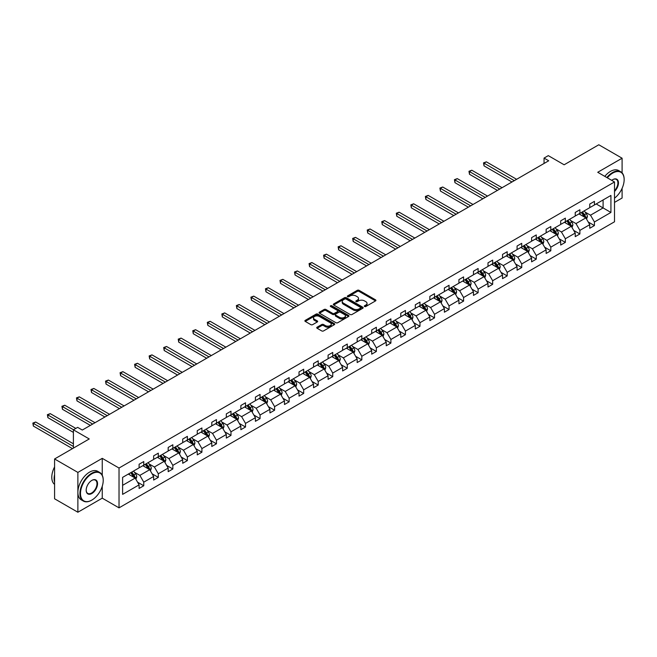 <?xml version="1.0" encoding="UTF-8"?>
<svg xmlns="http://www.w3.org/2000/svg" width="657" height="657" viewBox="0 0 657 657"><rect width="100%" height="100%" fill="white"/><g stroke="black" fill="none" stroke-linecap="round" stroke-linejoin="round"><path stroke-width="0.99" d="M364.553 306.507A0.903 0.526 0 0 0 365.834 306.507L375.549 300.898A1.298 0.747 0 0 0 375.927 300.372A1.298 0.747 0 0 0 375.549 299.847L359.092 290.337A1.298 0.747 0 0 0 357.26 290.337L347.537 295.946A0.903 0.526 0 0 0 348.818 296.685L350.074 295.962A4.139 2.39 0 0 1 355.93 295.962L357.301 296.75A4.139 2.39 0 0 1 358.517 298.442A4.139 2.39 0 0 1 357.301 300.134L356.045 300.857A0.903 0.526 0 0 0 357.326 301.596L358.582 300.873A4.139 2.39 0 0 1 364.438 300.873L365.809 301.662A4.139 2.39 0 0 1 367.025 303.353A4.139 2.39 0 0 1 365.809 305.045L364.553 305.768A0.903 0.526 0 0 0 364.553 306.507L364.553 305.768M622.097 172.873L622.097 158.214L598.806 144.77L564.133 164.784L548.291 155.635L544.053 158.082L544.053 163.462M614.509 202.413L622.097 198.028L622.097 188.337M102.246 475.233L102.246 458.348L77.879 472.416L77.879 512.23L54.58 498.786L54.58 458.972L89.245 438.958L73.403 429.809L73.403 448.099M77.879 472.416L54.58 458.972M317.101 327.202A1.298 0.747 0 0 0 316.723 327.728A1.298 0.747 0 0 0 317.101 328.254L321.725 330.923A1.298 0.747 0 0 0 323.548 330.923L334.347 324.689A1.298 0.747 0 0 0 334.725 324.164A1.298 0.747 0 0 0 334.347 323.63L317.881 314.128A1.298 0.747 0 0 0 316.05 314.128L305.259 320.361A1.298 0.747 0 0 0 304.881 320.887A1.298 0.747 0 0 0 305.259 321.413L310.835 324.64A1.298 0.747 0 0 0 312.666 324.64L317.282 321.971A1.298 0.747 0 0 0 317.668 321.445A1.298 0.747 0 0 0 317.282 320.912L314.522 319.318A3.457 1.996 0 0 1 313.504 317.906A3.457 1.996 0 0 1 315.639 316.058A3.457 1.996 0 0 1 319.409 316.493L330.249 322.751A3.457 1.996 0 0 1 331.268 324.164A3.457 1.996 0 0 1 329.132 326.012A3.457 1.996 0 0 1 325.355 325.576L323.548 324.533A1.298 0.747 0 0 0 321.725 324.533L317.101 327.202L317.101 328.254M73.403 429.809L77.649 427.362L82.306 430.048L548.71 160.776L544.053 158.082M102.246 458.348L119.024 468.039L614.509 181.973L614.509 221.787L119.024 507.853L119.024 468.039M622.097 158.214L597.73 172.282L614.509 181.973M350.173 314.498A1.298 0.747 0 0 0 351.996 314.498L362.795 308.264A1.298 0.747 0 0 0 363.173 307.739A1.298 0.747 0 0 0 362.795 307.213L346.329 297.703A1.298 0.747 0 0 0 344.498 297.703L333.707 303.936A1.298 0.747 0 0 0 333.329 304.462A1.298 0.747 0 0 0 333.707 304.996L350.173 314.498M330.914 306.704A0.903 0.526 0 0 1 331.826 306.835L331.826 305.76L348.571 315.426A1.298 0.747 0 0 1 348.949 315.951A1.298 0.747 0 0 1 348.571 316.477L337.772 322.71A1.298 0.747 0 0 1 335.949 322.71L319.483 313.2L319.483 312.149A1.298 0.747 0 0 0 319.105 312.675A1.298 0.747 0 0 0 319.483 313.2M319.483 312.149L324.098 309.48A1.298 0.747 0 0 1 325.929 309.48L332.606 313.34A1.298 0.747 0 0 0 334.438 313.34L337.501 311.566A1.298 0.747 0 0 0 337.879 311.04A1.298 0.747 0 0 0 337.501 310.515L330.545 306.499A0.903 0.526 0 0 1 331.826 305.76M122.613 477.368L139.103 467.85L139.103 464.244L143.76 461.551L143.76 465.156L153.639 459.457L153.639 455.851L158.304 453.158L158.304 456.763L168.176 451.063L168.176 447.458L172.84 444.764L172.84 448.37L182.72 442.67L182.72 439.065L187.376 436.371L187.376 439.976L197.256 434.277L197.256 430.672L201.913 427.978L201.913 431.583L211.792 425.884L211.792 422.279L216.449 419.585L216.449 423.19L226.328 417.491L226.328 413.885L230.985 411.192L230.985 414.797L240.864 409.097L240.864 405.492L245.521 402.798L245.521 406.404L255.401 400.704L255.401 397.099L260.065 394.405L260.065 398.011L269.937 392.311L269.937 388.706L274.601 386.012L274.601 389.617L284.481 383.918L284.481 380.313L289.137 377.619L289.137 381.224L299.017 375.525L299.017 371.919L303.674 369.226L303.674 372.831L313.553 367.132L313.553 363.526L318.21 360.833L318.21 364.438L328.089 358.738L328.089 355.133L332.746 352.439L332.746 356.045L342.625 350.345L342.625 346.74L347.29 344.046L347.29 347.652L357.162 341.952L357.162 338.347L361.826 335.653L361.826 339.258L371.706 333.559L371.706 329.954L376.362 327.26L376.362 330.865L386.242 325.166L386.242 321.56L390.899 318.867L390.899 322.472L400.778 316.773L400.778 313.167L405.435 310.474L405.435 314.079L415.314 308.379L415.314 304.774L419.971 302.08L419.971 305.686L429.85 299.986L429.85 296.381L434.515 293.687L434.515 297.293L444.387 291.593L444.387 287.988L449.051 285.294L449.051 288.899L458.923 283.2L458.923 279.595L463.587 276.901L463.587 280.506L473.467 274.807L473.467 271.201L478.124 268.508L478.124 272.113L488.003 266.413L488.003 262.808L492.66 260.115L492.66 263.72L502.539 258.02L502.539 254.415L507.196 251.721L507.196 255.327L517.075 249.627L517.075 246.022L521.732 243.328L521.732 246.933L531.612 241.234L531.612 237.629L536.276 234.935L536.276 238.54L546.148 232.841L546.148 229.236L550.812 226.542L550.812 230.147L560.692 224.448L560.692 220.842L565.349 218.149L565.349 221.754L575.228 216.054L575.228 212.449L579.885 209.755L579.885 213.361L589.764 207.661L589.764 204.056L594.421 201.362L594.421 204.968L610.92 195.449L610.92 212.449L594.421 221.976L594.421 225.581L589.764 228.266L589.764 224.661L579.885 230.369L579.885 233.974L575.228 236.66L575.228 233.054L565.349 238.762L565.349 242.367L560.692 245.053L560.692 241.448L550.812 247.155L550.812 250.76L546.148 253.446L546.148 249.841L536.276 255.548L536.276 259.145L531.612 261.839L531.612 258.234L521.732 263.942L521.732 267.539L517.075 270.232L517.075 266.627L507.196 272.335L507.196 275.932L502.539 278.625L502.539 275.02L492.66 280.728L492.66 284.325L488.003 287.019L488.003 283.413L478.124 289.121L478.124 292.718L473.467 295.412L473.467 291.807L463.587 297.514L463.587 301.111L458.923 303.805L458.923 300.2L449.051 305.907L449.051 309.504L444.387 312.198L444.387 308.593L434.515 314.292L434.515 317.898L429.85 320.591L429.85 316.986L419.971 322.686L419.971 326.291L415.314 328.985L415.314 325.379L405.435 331.079L405.435 334.684L400.778 337.378L400.778 333.772L390.899 339.472L390.899 343.077L386.242 345.771L386.242 342.166L376.362 347.865L376.362 351.47L371.706 354.164L371.706 350.559L361.826 356.258L361.826 359.864L357.162 362.557L357.162 358.952L347.29 364.651L347.29 368.257L342.625 370.95L342.625 367.345L332.746 373.045L332.746 376.65L328.089 379.344L328.089 375.738L318.21 381.438L318.21 385.043L313.553 387.737L313.553 384.131L303.674 389.831L303.674 393.436L299.017 396.13L299.017 392.525L289.137 398.224L289.137 401.829L284.481 404.523L284.481 400.918L274.601 406.617L274.601 410.223L269.937 412.916L269.937 409.311L260.065 415.01L260.065 418.616L255.401 421.309L255.401 417.704L245.521 423.404L245.521 427.009L240.864 429.703L240.864 426.097L230.985 431.797L230.985 435.402L226.328 438.096L226.328 434.491L216.449 440.19L216.449 443.795L211.792 446.489L211.792 442.884L201.913 448.583L201.913 452.188L197.256 454.882L197.256 451.277L187.376 456.976L187.376 460.582L182.72 463.275L182.72 459.67L172.84 465.37L172.84 468.975L168.176 471.669L168.176 468.063L158.304 473.763L158.304 477.368L153.639 480.062L153.639 476.456L143.76 482.156L143.76 485.761L139.103 488.455L139.103 484.85L122.613 494.368L122.613 477.368M142.832 465.698L149.73 469.673L139.851 475.381L134.455 472.268M139.851 475.381L143.76 482.156M149.73 469.673L153.639 476.456M139.103 466.987L139.851 467.414L143.76 465.156M157.368 457.305L164.266 461.28L154.387 466.987L148.991 463.875M154.387 466.987L158.304 473.763M164.266 461.28L168.176 468.063M153.639 458.594L154.387 459.021L158.304 456.763M171.904 448.912L178.803 452.887L168.923 458.594L163.527 455.482M168.923 458.594L172.84 465.37M178.803 452.887L182.72 459.67M168.176 450.201L168.923 450.628L172.84 448.37M186.44 440.519L193.339 444.493L183.459 450.201L178.072 447.089M183.459 450.201L187.376 456.976M193.339 444.493L197.256 451.277M182.72 441.808L183.459 442.235L187.376 439.976M200.985 432.125L207.875 436.1L197.995 441.808L192.608 438.695M197.995 441.808L201.913 448.583M207.875 436.1L211.792 442.884M197.256 433.415L197.995 433.842L201.913 431.583M215.521 423.732L222.411 427.707L212.54 433.415L207.144 430.302M212.54 433.415L216.449 440.19M222.411 427.707L226.328 434.491M211.792 425.022L212.54 425.449L216.449 423.19M230.057 415.339L236.955 419.314L227.076 425.022L221.68 421.909M227.076 425.022L230.985 431.797M236.955 419.314L240.864 426.097M226.328 416.628L227.076 417.055L230.985 414.797M244.593 406.946L251.491 410.921L241.612 416.628L236.216 413.516M241.612 416.628L245.521 423.404M251.491 410.921L255.401 417.704M240.864 408.235L241.612 408.662L245.521 406.404M259.129 398.553L266.028 402.527L256.148 408.235L250.752 405.123M256.148 408.235L260.065 415.01M266.028 402.527L269.937 409.311M255.401 399.842L256.148 400.269L260.065 398.011M273.665 390.159L280.564 394.134L270.684 399.842L265.288 396.729M270.684 399.842L274.601 406.617M280.564 394.134L284.481 400.918M269.937 391.449L270.684 391.876L274.601 389.617M288.201 381.766L295.1 385.749L285.22 391.449L279.833 388.336M285.22 391.449L289.137 398.224M295.1 385.749L299.017 392.525M284.481 383.056L285.22 383.483L289.137 381.224M302.746 373.373L309.636 377.356L299.764 383.056L294.369 379.943M299.764 383.056L303.674 389.831M309.636 377.356L313.553 384.131M299.017 374.662L299.764 375.09L303.674 372.831M317.282 364.98L324.172 368.963L314.301 374.662L308.905 371.55M314.301 374.662L318.21 381.438M324.172 368.963L328.089 375.738M313.553 366.269L314.301 366.696L318.21 364.438M331.818 356.587L338.716 360.57L328.837 366.269L323.441 363.157M328.837 366.269L332.746 373.045M338.716 360.57L342.625 367.345M328.089 357.876L328.837 358.303L332.746 356.045M346.354 348.194L353.252 352.177L343.373 357.876L337.977 354.764M343.373 357.876L347.29 364.651M353.252 352.177L357.162 358.952M342.625 349.483L343.373 349.91L347.29 347.652M360.89 339.8L367.789 343.783L357.909 349.483L352.513 346.37M357.909 349.483L361.826 356.258M367.789 343.783L371.706 350.559M357.162 341.09L357.909 341.517L361.826 339.258M375.426 331.407L382.325 335.39L372.445 341.09L367.058 337.977M372.445 341.09L376.362 347.865M382.325 335.39L386.242 342.166M371.706 332.697L372.445 333.124L376.362 330.865M389.971 323.014L396.861 326.997L386.981 332.697L381.594 329.584M386.981 332.697L390.899 339.472M396.861 326.997L400.778 333.772M386.242 324.303L386.981 324.73L390.899 322.472M404.507 314.621L411.397 318.604L401.526 324.303L396.13 321.191M401.526 324.303L405.435 331.079M411.397 318.604L415.314 325.379M400.778 315.91L401.526 316.337L405.435 314.079M419.043 306.228L425.941 310.211L416.062 315.91L410.666 312.798M416.062 315.91L419.971 322.686M425.941 310.211L429.85 316.986M415.314 307.517L416.062 307.944L419.971 305.686M433.579 297.835L440.477 301.818L430.598 307.517L425.202 304.405M430.598 307.517L434.515 314.292M440.477 301.818L444.387 308.593M429.85 299.124L430.598 299.551L434.515 297.293M448.115 289.441L455.014 293.424L445.134 299.124L439.738 296.011M445.134 299.124L449.051 305.907M455.014 293.424L458.923 300.2M444.387 290.731L445.134 291.158L449.051 288.899M462.651 281.048L469.55 285.031L459.67 290.731L454.274 287.618M459.67 290.731L463.587 297.514M469.55 285.031L473.467 291.807M458.923 282.338L459.67 282.765L463.587 280.506M477.196 272.655L484.086 276.638L474.206 282.338L468.819 279.225M474.206 282.338L478.124 289.121M484.086 276.638L488.003 283.413M473.467 273.944L474.206 274.371L478.124 272.113M491.732 264.262L498.622 268.245L488.751 273.944L483.355 270.832M488.751 273.944L492.66 280.728M498.622 268.245L502.539 275.02M488.003 265.551L488.751 265.978L492.66 263.72M506.268 255.869L513.166 259.852L503.287 265.551L497.891 262.439M503.287 265.551L507.196 272.335M513.166 259.852L517.075 266.627M502.539 257.158L503.287 257.585L507.196 255.327M520.804 247.475L527.702 251.459L517.823 257.158L512.427 254.045M517.823 257.158L521.732 263.942M527.702 251.459L531.612 258.234M517.075 248.765L517.823 249.192L521.732 246.933M535.34 239.082L542.239 243.065L532.359 248.765L526.963 245.652M532.359 248.765L536.276 255.548M542.239 243.065L546.148 249.841M531.612 240.372L532.359 240.799L536.276 238.54M549.876 230.689L556.775 234.672L546.895 240.372L541.499 237.259M546.895 240.372L550.812 247.155M556.775 234.672L560.692 241.448M546.148 231.978L546.895 232.414L550.812 230.147M564.412 222.296L571.311 226.279L561.431 231.978L556.044 228.866M561.431 231.978L565.349 238.762M571.311 226.279L575.228 233.054M560.692 223.585L561.431 224.021L565.349 221.754M578.957 213.903L585.847 217.886L575.975 223.585L570.58 220.473M575.975 223.585L579.885 230.369M585.847 217.886L589.764 224.661M575.228 215.192L575.975 215.627L579.885 213.361M596.195 203.949L603.093 207.932L590.512 215.192L585.116 212.08M590.512 215.192L594.421 221.976M610.92 212.449L603.093 207.932L603.093 199.966L610.92 195.449M77.879 512.23L102.246 498.162L119.024 507.853M589.764 206.799L590.512 207.234L594.421 204.968M122.613 485.334L135.186 478.066L128.296 474.091M135.186 478.066L139.103 484.85M588.229 222L594.421 225.581M573.692 230.393L579.885 233.974M559.148 238.787L565.349 242.367M544.612 247.18L550.812 250.76M530.076 255.573L536.276 259.145M515.54 263.966L521.732 267.539M501.004 272.359L507.196 275.932M486.467 280.753L492.66 284.325M471.923 289.146L478.124 292.718M457.387 297.539L463.587 301.111M442.851 305.932L449.051 309.504M428.315 314.325L434.515 317.898M413.779 322.718L419.971 326.291M399.242 331.112L405.435 334.684M384.698 339.505L390.899 343.077M370.162 347.898L376.362 351.47M355.626 356.291L361.826 359.864M341.09 364.684L347.29 368.257M326.554 373.077L332.746 376.65M312.018 381.471L318.21 385.043M297.481 389.864L303.674 393.436M282.937 398.257L289.137 401.829M268.401 406.65L274.601 410.223M253.865 415.043L260.065 418.616M239.329 423.437L245.521 427.009M224.793 431.83L230.985 435.402M210.256 440.223L216.449 443.795M195.712 448.616L201.913 452.188M181.176 457.009L187.376 460.582M166.64 465.402L172.84 468.975M152.104 473.796L158.304 477.368M137.568 482.189L143.76 485.761M102.246 498.162L102.246 486.279M364.914 306.638L365.809 306.121A4.139 2.39 0 0 0 367.025 304.429L367.025 303.353M358.517 298.442L358.517 299.518A4.139 2.39 0 0 1 357.301 301.21L356.406 301.727M375.533 300.906L359.092 291.412A1.298 0.747 0 0 0 357.26 291.412L347.898 296.816M362.795 307.213L362.795 308.264L346.329 298.779A1.298 0.747 0 0 0 344.498 298.779L333.723 305.004L333.707 303.936M360.504 308.108A0.903 0.526 0 0 0 360.504 307.369L346.05 299.025A0.903 0.526 0 0 0 344.769 299.025L343.447 299.789A4.139 2.39 0 0 0 342.231 301.481A4.139 2.39 0 0 0 343.447 303.173L353.326 308.872A4.139 2.39 0 0 0 359.182 308.872L360.504 308.108L360.504 309.184A0.903 0.526 0 0 0 360.767 308.815L360.767 307.739M342.231 301.481L342.231 302.557A4.139 2.39 0 0 0 343.447 304.248L343.447 303.173M360.504 309.184L359.182 309.948A4.139 2.39 0 0 1 353.326 309.948L343.447 304.248M319.499 313.217L324.098 310.556L324.098 309.48M337.879 311.04L337.879 312.116A1.298 0.747 0 0 1 337.501 312.642L334.438 314.416A1.298 0.747 0 0 1 332.606 314.416L325.929 310.556A1.298 0.747 0 0 0 324.098 310.556M331.826 306.835L348.555 316.485M339.538 317.339A3.457 1.996 0 0 0 343.307 317.766A3.457 1.996 0 0 0 345.442 315.927A3.457 1.996 0 0 0 344.432 314.514L340.613 312.305A1.298 0.747 0 0 0 338.782 312.305L335.719 314.079A1.298 0.747 0 0 0 335.341 314.604A1.298 0.747 0 0 0 335.719 315.13L339.538 317.339L339.538 318.415A3.457 1.996 0 0 0 343.307 318.842A3.457 1.996 0 0 0 345.442 317.002L345.442 315.927M335.341 314.604L335.341 315.68A1.298 0.747 0 0 0 335.719 316.206L335.719 315.13M339.538 318.415L335.719 316.206M331.268 324.164L331.268 325.24A3.457 1.996 0 0 1 329.132 327.087A3.457 1.996 0 0 1 325.355 326.652L323.548 325.609A1.298 0.747 0 0 0 321.725 325.609L317.117 328.262M313.504 317.906L313.504 318.982A3.457 1.996 0 0 0 314.522 320.394L314.522 319.318M317.265 321.979L314.522 320.394M334.347 323.63L334.347 324.689L317.881 315.204A1.298 0.747 0 0 0 316.05 315.204L305.275 321.429M586.561 219.11L587.415 216.638A3.49 2.02 -120 0 0 586.299 213.665L584.204 210.864M580.459 214.773L579.548 213.558M516.607 179.304L486.352 161.836L484.02 163.182L484.02 165.876L511.951 181.997M585.338 217.582L585.527 216.785A3.49 2.02 -120 0 0 584.533 214.683L582.439 211.891M581.56 212.392L583.868 215.471A1.782 1.027 60 0 1 584.188 216.013L585.527 216.785M581.322 212.54L583.408 215.332A3.49 2.02 60 0 1 584.278 216.974M484.02 165.876L483.511 162.887L514.283 180.65M483.511 162.887L486.352 161.836M614.509 198.176A16.08 9.28 120 0 0 624.15 179.632A16.08 9.28 120 0 0 612.784 173.062A16.08 9.28 120 0 0 607.323 177.825M606.838 177.546A16.474 9.51 -60 0 1 612.505 172.586A16.474 9.51 -60 0 1 620.742 171.764A16.474 9.51 -60 0 1 624.15 179.304A16.474 9.51 -60 0 1 624.15 179.468M611.716 180.363A8.04 4.64 -60 0 1 612.784 179.632L612.784 179.632A8.04 4.64 -60 0 1 618.401 181.94A8.04 4.64 -60 0 1 614.509 191.45M604.793 176.363A16.474 9.51 -60 0 1 610.452 171.395A16.474 9.51 -60 0 1 618.689 170.582L620.742 171.764M614.509 190.67A7.646 4.41 120 0 0 616.323 179.41A7.646 4.41 120 0 0 612.636 179.714M91.578 500.24L91.857 500.076A16.08 9.28 120 0 0 103.223 480.382A16.08 9.28 120 0 0 91.857 473.82A16.08 9.28 120 0 0 80.491 493.514A16.08 9.28 120 0 0 91.857 500.076L91.578 500.24A16.474 9.51 -60 0 1 83.34 501.053A16.474 9.51 -60 0 1 80.819 487.855A16.474 9.51 -60 0 1 91.578 473.336A16.474 9.51 -60 0 1 99.815 472.523A16.474 9.51 -60 0 1 103.223 480.062A16.474 9.51 -60 0 1 103.223 480.226M91.857 493.514A8.04 4.64 -60 0 1 86.174 490.229A8.04 4.64 -60 0 1 91.857 480.382L91.857 480.382A8.04 4.64 -60 0 1 97.54 483.667A8.04 4.64 -60 0 1 91.857 493.514M86.174 490.065A7.646 4.41 120 0 0 87.759 493.407A7.646 4.41 120 0 0 91.578 493.029A7.646 4.41 120 0 0 96.571 486.287A7.646 4.41 120 0 0 95.396 480.168A7.646 4.41 120 0 0 91.717 480.464M83.34 501.053L81.287 499.87A16.474 9.51 -60 0 1 78.766 486.665A16.474 9.51 -60 0 1 89.524 472.153A16.474 9.51 -60 0 1 97.762 471.332L99.815 472.523M54.58 482.107A16.474 9.51 -60 0 1 54.58 474.576M54.58 484.39A16.474 9.51 -60 0 1 54.58 466.905M572.017 227.503L572.879 225.031A3.49 2.02 -120 0 0 571.762 222.058L569.668 219.257M565.915 223.158L565.012 221.951M502.071 187.697L471.816 170.229L469.484 171.576L469.484 174.269L497.415 190.39M570.793 225.975L570.99 225.179A3.49 2.02 -120 0 0 569.989 223.076L567.903 220.284M567.024 220.785L569.332 223.865A1.782 1.027 60 0 1 569.652 224.407L570.99 225.179M566.786 220.933L568.872 223.725A3.49 2.02 60 0 1 569.742 225.367M469.484 174.269L468.975 171.28L499.739 189.044M468.975 171.28L471.816 170.229M557.481 235.896L558.343 233.424A3.49 2.02 -120 0 0 557.226 230.451L555.132 227.65M551.379 231.551L550.476 230.344M487.535 196.09L457.28 178.622L454.948 179.969L454.948 182.662L482.879 198.784M556.257 234.368L556.454 233.572A3.49 2.02 -120 0 0 555.452 231.469L553.366 228.677M552.488 229.178L554.787 232.258A1.782 1.027 60 0 1 555.116 232.8L556.454 233.572M552.241 229.326L554.336 232.118A3.49 2.02 60 0 1 555.206 233.761M454.948 182.662L454.439 179.673L485.203 197.437M454.439 179.673L457.28 178.622M542.945 244.289L543.799 241.817A3.49 2.02 -120 0 0 542.69 238.844L540.596 236.044M536.843 239.945L535.94 238.737M472.999 204.483L442.736 187.015L440.412 188.362L440.412 191.056L468.334 207.177M541.721 242.762L541.918 241.965A3.49 2.02 -120 0 0 540.916 239.862L538.822 237.07M537.952 237.571L540.251 240.651A1.782 1.027 60 0 1 540.58 241.193L541.918 241.965M537.705 237.719L539.799 240.511A3.49 2.02 60 0 1 540.67 242.154M440.412 191.056L439.894 188.066L470.667 205.83M439.894 188.066L442.736 187.015M528.409 252.682L529.263 250.21A3.49 2.02 -120 0 0 528.154 247.237L526.06 244.437M522.307 248.338L521.395 247.131M458.463 212.876L428.2 195.408L425.876 196.755L425.876 199.449L453.798 215.57M527.185 251.155L527.382 250.358A3.49 2.02 -120 0 0 526.38 248.256L524.286 245.463M523.415 245.964L525.715 249.044A1.782 1.027 60 0 1 526.035 249.586L527.382 250.358M523.169 246.112L525.263 248.904A3.49 2.02 60 0 1 526.134 250.547M425.876 199.449L425.358 196.459L456.13 214.223M425.358 196.459L428.2 195.408M513.873 261.075L514.727 258.603A3.49 2.02 -120 0 0 513.61 255.63L511.524 252.83M507.771 256.731L506.859 255.524M443.927 221.269L413.664 203.801L411.331 205.148L411.331 207.842L439.262 223.963M512.649 259.548L512.846 258.751A3.49 2.02 -120 0 0 511.844 256.649L509.75 253.857M508.879 254.358L511.179 257.437A1.782 1.027 60 0 1 511.499 257.971L512.846 258.751M508.633 254.505L510.727 257.298A3.49 2.02 60 0 1 511.598 258.94M411.331 207.842L410.822 204.853L441.594 222.616M410.822 204.853L413.664 203.801M499.336 269.469L500.191 266.997A3.49 2.02 -120 0 0 499.074 264.024L496.979 261.223M493.235 265.124L492.323 263.917M429.382 229.663L399.127 212.195L396.795 213.541L396.795 216.235L424.726 232.356M498.113 267.941L498.302 267.144A3.49 2.02 -120 0 0 497.308 265.042L495.214 262.25M494.335 262.751L496.643 265.83A1.782 1.027 60 0 1 496.963 266.364L498.302 267.144M494.097 262.899L496.183 265.691A3.49 2.02 60 0 1 497.053 267.333M396.795 216.235L396.286 213.246L427.058 231.009M396.286 213.246L399.127 212.195M484.792 277.862L485.654 275.39A3.49 2.02 -120 0 0 484.538 272.417L482.443 269.616M478.69 273.517L477.787 272.31M414.846 238.056L384.591 220.588L382.259 221.935L382.259 224.628L410.19 240.749M483.568 276.334L483.766 275.538A3.49 2.02 -120 0 0 482.772 273.435L480.678 270.643M479.799 271.144L482.107 274.224A1.782 1.027 60 0 1 482.427 274.757L483.766 275.538M479.561 271.292L481.647 274.084A3.49 2.02 60 0 1 482.517 275.726M382.259 224.628L381.75 221.639L412.522 239.403M381.75 221.639L384.591 220.588M470.256 286.255L471.118 283.783A3.49 2.02 -120 0 0 470.001 280.802L467.907 278.01M464.154 281.91L463.251 280.703M400.31 246.449L370.055 228.981L367.723 230.328L367.723 233.021L395.654 249.143M469.032 284.727L469.229 283.931A3.49 2.02 -120 0 0 468.227 281.828L466.142 279.036M465.263 279.537L467.562 282.617A1.782 1.027 60 0 1 467.891 283.151L469.229 283.931M465.016 279.685L467.111 282.477A3.49 2.02 60 0 1 467.981 284.12M367.723 233.021L367.214 230.032L397.978 247.796M367.214 230.032L370.055 228.981M455.72 294.648L456.574 292.176A3.49 2.02 -120 0 0 455.465 289.195L453.371 286.403M449.618 290.304L448.715 289.096M385.774 254.842L355.519 237.374L353.187 238.721L353.187 241.415L381.117 257.536M454.496 293.121L454.693 292.324A3.49 2.02 -120 0 0 453.691 290.222L451.597 287.429M450.727 287.93L453.026 291.01A1.782 1.027 60 0 1 453.355 291.544L454.693 292.324M450.48 288.07L452.574 290.87A3.49 2.02 60 0 1 453.445 292.513M353.187 241.415L352.669 238.425L383.442 256.189M352.669 238.425L355.519 237.374M441.184 303.041L442.038 300.569A3.49 2.02 -120 0 0 440.929 297.588L438.835 294.796M435.082 298.697L434.178 297.49M371.238 263.235L340.975 245.767L338.651 247.114L338.651 249.808L366.573 265.929M439.96 301.514L440.157 300.717A3.49 2.02 -120 0 0 439.155 298.615L437.061 295.822M436.191 296.323L438.49 299.403A1.782 1.027 60 0 1 438.81 299.937L440.157 300.717M435.944 296.463L438.038 299.264A3.49 2.02 60 0 1 438.909 300.906M338.651 249.808L338.133 246.818L368.906 264.582M338.133 246.818L340.975 245.767M426.648 311.434L427.502 308.962A3.49 2.02 -120 0 0 426.385 305.981L424.299 303.189M420.546 307.09L419.634 305.883M356.702 271.628L326.439 254.16L324.115 255.507L324.115 258.201L352.037 274.322M425.424 309.907L425.621 309.11A3.49 2.02 -120 0 0 424.619 307.008L422.525 304.216M421.654 304.717L423.954 307.796A1.782 1.027 60 0 1 424.274 308.33L425.621 309.11M421.408 304.856L423.502 307.657A3.49 2.02 60 0 1 424.373 309.299M324.115 258.201L323.597 255.212L354.369 272.975M323.597 255.212L326.439 254.16M412.111 319.828L412.966 317.356A3.49 2.02 -120 0 0 411.849 314.375L409.763 311.582M406.01 315.483L405.098 314.276M342.157 280.022L311.903 262.554L309.57 263.9L309.57 266.594L337.501 282.715M410.888 318.3L411.077 317.503A3.49 2.02 -120 0 0 410.083 315.401L407.989 312.609M407.11 313.11L409.418 316.189A1.782 1.027 60 0 1 409.738 316.723L411.077 317.503M406.872 313.249L408.966 316.05A3.49 2.02 60 0 1 409.837 317.692M309.57 266.594L309.061 263.605L339.833 281.368M309.061 263.605L311.903 262.554M397.575 328.221L398.429 325.749A3.49 2.02 -120 0 0 397.313 322.768L395.218 319.975M391.473 323.876L390.562 322.669M327.621 288.415L297.366 270.947L295.034 272.294L295.034 274.987L322.965 291.108M396.343 326.693L396.541 325.897A3.49 2.02 -120 0 0 395.547 323.794L393.453 321.002M392.574 321.503L394.882 324.583A1.782 1.027 60 0 1 395.202 325.116L396.541 325.897M392.336 321.643L394.422 324.443A3.49 2.02 60 0 1 395.292 326.086M295.034 274.987L294.525 271.998L325.297 289.762M294.525 271.998L297.366 270.947M383.031 336.614L383.893 334.142A3.49 2.02 -120 0 0 382.776 331.161L380.682 328.369M376.929 332.27L376.026 331.062M313.085 296.808L282.83 279.34L280.498 280.687L280.498 283.381L308.429 299.502M381.807 335.086L382.004 334.29A3.49 2.02 -120 0 0 381.003 332.187L378.917 329.395M378.038 329.896L380.337 332.976A1.782 1.027 60 0 1 380.666 333.51L382.004 334.29M377.791 330.036L379.886 332.836A3.49 2.02 60 0 1 380.756 334.479M280.498 283.381L279.989 280.391L310.753 298.155M279.989 280.391L282.83 279.34M368.495 345.007L369.357 342.535A3.49 2.02 -120 0 0 368.24 339.554L366.146 336.762M362.393 340.663L361.49 339.455M298.549 305.201L268.294 287.733L265.962 289.08L265.962 291.774L293.893 307.895M367.271 343.48L367.468 342.683A3.49 2.02 -120 0 0 366.466 340.581L364.372 337.788M363.502 338.289L365.801 341.369A1.782 1.027 60 0 1 366.13 341.903L367.468 342.683M363.255 338.429L365.349 341.229A3.49 2.02 60 0 1 366.22 342.872M265.962 291.774L265.453 288.784L296.217 306.548M265.453 288.784L268.294 287.733M353.959 353.4L354.813 350.928A3.49 2.02 -120 0 0 353.704 347.947L351.61 345.155M347.857 349.056L346.953 347.849M284.013 313.594L253.75 296.126L251.426 297.473L251.426 300.159L279.348 316.288M352.735 351.873L352.932 351.076A3.49 2.02 -120 0 0 351.93 348.974L349.836 346.182M348.966 346.682L351.265 349.762A1.782 1.027 60 0 1 351.594 350.296L352.932 351.076M348.719 346.822L350.813 349.623A3.49 2.02 60 0 1 351.684 351.265M251.426 300.159L250.908 297.178L281.681 314.941M250.908 297.178L253.75 296.126M339.423 361.793L340.277 359.322A3.49 2.02 -120 0 0 339.168 356.34L337.074 353.548M333.321 357.449L332.409 356.242M269.477 321.987L239.214 304.52L236.89 305.866L236.89 308.552L264.812 324.681M338.199 360.266L338.396 359.469A3.49 2.02 -120 0 0 337.394 357.367L335.3 354.575M334.429 355.076L336.729 358.155A1.782 1.027 60 0 1 337.049 358.689L338.396 359.469M334.183 355.215L336.277 358.008A3.49 2.02 60 0 1 337.148 359.658M236.89 308.552L236.372 305.571L267.144 323.334M236.372 305.571L239.214 304.52M324.887 370.187L325.741 367.715A3.49 2.02 -120 0 0 324.624 364.734L322.538 361.941M318.785 365.842L317.873 364.635M254.941 330.381L224.678 312.913L222.345 314.26L222.345 316.945L250.276 333.074M323.663 368.659L323.852 367.863A3.49 2.02 -120 0 0 322.858 365.76L320.764 362.968M319.885 363.469L322.193 366.549A1.782 1.027 60 0 1 322.513 367.082L323.852 367.863M319.647 363.608L321.741 366.401A3.49 2.02 60 0 1 322.612 368.051M222.345 316.945L221.836 313.964L252.608 331.728M221.836 313.964L224.678 312.913M310.35 378.58L311.204 376.108A3.49 2.02 -120 0 0 310.088 373.127L307.993 370.334M304.248 374.235L303.337 373.028M240.396 338.774L210.141 321.306L207.809 322.653L207.809 325.338L235.74 341.468M309.127 377.052L309.316 376.256A3.49 2.02 -120 0 0 308.322 374.153L306.228 371.361M305.349 371.862L307.657 374.942A1.782 1.027 60 0 1 307.977 375.476L309.316 376.256M305.111 372.002L307.197 374.794A3.49 2.02 60 0 1 308.067 376.445M207.809 325.338L207.3 322.357L238.072 340.121M207.3 322.357L210.141 321.306M295.806 386.973L296.668 384.493A3.49 2.02 -120 0 0 295.551 381.52L293.457 378.728M289.704 382.629L288.801 381.421M225.86 347.167L195.605 329.699L193.273 331.046L193.273 333.731L221.204 349.861M294.582 385.445L294.779 384.649A3.49 2.02 -120 0 0 293.778 382.546L291.692 379.754M290.813 380.255L293.121 383.335A1.782 1.027 60 0 1 293.441 383.869L294.779 384.649M290.575 380.395L292.661 383.187A3.49 2.02 60 0 1 293.531 384.838M193.273 333.731L192.764 330.75L223.536 348.514M192.764 330.75L195.605 329.699M281.27 395.366L282.132 392.886A3.49 2.02 -120 0 0 281.015 389.913L278.921 387.121M275.168 391.022L274.265 389.815M211.324 355.56L181.069 338.092L178.737 339.439L178.737 342.125L206.668 358.254M280.046 393.839L280.243 393.042A3.49 2.02 -120 0 0 279.241 390.94L277.155 388.147M276.277 388.648L278.576 391.728A1.782 1.027 60 0 1 278.905 392.262L280.243 393.042M276.03 388.788L278.125 391.58A3.49 2.02 60 0 1 278.995 393.231M178.737 342.125L178.228 339.143L208.992 356.907M178.228 339.143L181.069 338.092M266.734 403.759L267.588 401.279A3.49 2.02 -120 0 0 266.479 398.306L264.385 395.514M260.632 399.415L259.729 398.208M196.788 363.953L166.533 346.485L164.201 347.832L164.201 350.518L192.131 366.647M265.51 402.232L265.707 401.435A3.49 2.02 -120 0 0 264.705 399.333L262.611 396.541M261.741 397.042L264.04 400.121A1.782 1.027 60 0 1 264.369 400.655L265.707 401.435M261.494 397.181L263.588 399.973A3.49 2.02 60 0 1 264.459 401.624M164.201 350.518L163.683 347.537L194.456 365.3M163.683 347.537L166.533 346.485M252.198 412.153L253.052 409.672A3.49 2.02 -120 0 0 251.943 406.699L249.849 403.907M246.096 407.808L245.184 406.601M182.252 372.347L151.989 354.879L149.665 356.225L149.665 358.911L177.587 375.04M250.974 410.625L251.171 409.828A3.49 2.02 -120 0 0 250.169 407.726L248.075 404.934M247.204 405.435L249.504 408.514A1.782 1.027 60 0 1 249.824 409.048L251.171 409.828M246.958 405.574L249.052 408.367A3.49 2.02 60 0 1 249.923 410.017M149.665 358.911L149.147 355.93L179.919 373.693M149.147 355.93L151.989 354.879M237.662 420.546L238.516 418.066A3.49 2.02 -120 0 0 237.399 415.093L235.313 412.3M231.56 416.201L230.648 414.994M167.716 380.74L137.453 363.272L135.128 364.619L135.128 367.304L163.051 383.433M236.438 419.018L236.635 418.222A3.49 2.02 -120 0 0 235.633 416.119L233.539 413.327M232.668 413.828L234.968 416.908A1.782 1.027 60 0 1 235.288 417.441L236.635 418.222M232.422 413.967L234.516 416.76A3.49 2.02 60 0 1 235.387 418.41M135.128 367.304L134.611 364.323L165.383 382.087M134.611 364.323L137.453 363.272M223.125 428.939L223.98 426.459A3.49 2.02 -120 0 0 222.863 423.486L220.777 420.694M217.024 424.594L216.112 423.387M153.171 389.133L122.916 371.665L120.584 373.012L120.584 375.697L148.515 391.827M221.902 427.411L222.091 426.615A3.49 2.02 -120 0 0 221.097 424.512L219.003 421.72M218.124 422.221L220.432 425.301A1.782 1.027 60 0 1 220.752 425.835L222.091 426.615M217.886 422.361L219.98 425.153A3.49 2.02 60 0 1 220.842 426.804M120.584 375.697L120.075 372.716L150.847 390.48M120.075 372.716L122.916 371.665M208.581 437.332L209.443 434.852A3.49 2.02 -120 0 0 208.326 431.879L206.232 429.087M202.479 432.988L201.576 431.78M138.635 397.526L108.38 380.058L106.048 381.405L106.048 384.09L133.979 400.22M207.357 435.805L207.555 435.008A3.49 2.02 -120 0 0 206.561 432.906L204.467 430.113M203.588 430.614L205.896 433.694A1.782 1.027 60 0 1 206.216 434.228L207.555 435.008M203.35 430.754L205.436 433.546A3.49 2.02 60 0 1 206.306 435.197M106.048 384.09L105.539 381.109L136.311 398.873M105.539 381.109L108.38 380.058M194.045 445.725L194.907 443.245A3.49 2.02 -120 0 0 193.79 440.272L191.696 437.48M187.943 441.381L187.04 440.174M124.099 405.919L93.844 388.451L91.512 389.798L91.512 392.484L119.443 408.613M192.821 444.198L193.018 443.401A3.49 2.02 -120 0 0 192.016 441.299L189.93 438.506M189.052 439.007L191.351 442.079A1.782 1.027 60 0 1 191.68 442.621L193.018 443.401M188.805 439.147L190.9 441.939A3.49 2.02 60 0 1 191.77 443.59M91.512 392.484L91.003 389.502L121.767 407.266M91.003 389.502L93.844 388.451M179.509 454.118L180.371 451.638A3.49 2.02 -120 0 0 179.254 448.665L177.16 445.873M173.407 449.774L172.504 448.567M109.563 414.312L79.308 396.844L76.976 398.191L76.976 400.877L104.906 417.006M178.285 452.591L178.482 451.794A3.49 2.02 -120 0 0 177.48 449.692L175.386 446.9M174.516 447.401L176.815 450.472A1.782 1.027 60 0 1 177.144 451.014L178.482 451.794M174.269 447.54L176.363 450.332A3.49 2.02 60 0 1 177.234 451.983M76.976 400.877L76.458 397.896L107.231 415.659M76.458 397.896L79.308 396.844M164.973 462.512L165.827 460.031A3.49 2.02 -120 0 0 164.718 457.058L162.624 454.266M158.871 458.167L157.967 456.96M95.027 422.706L64.764 405.238L62.44 406.584L62.44 409.27L90.362 425.399M163.749 460.984L163.946 460.187A3.49 2.02 -120 0 0 162.944 458.085L160.85 455.293M159.98 455.794L162.279 458.865A1.782 1.027 60 0 1 162.599 459.407L163.946 460.187M159.733 455.933L161.827 458.726A3.49 2.02 60 0 1 162.698 460.376M62.44 409.27L61.922 406.289L92.694 424.052M61.922 406.289L64.764 405.238M150.437 470.905L151.291 468.425A3.49 2.02 -120 0 0 150.174 465.452L148.088 462.659M144.335 466.56L143.423 465.353M75.826 428.413L50.228 413.631L47.904 414.978L47.904 417.663L73.403 432.388M149.213 469.377L149.41 468.581A3.49 2.02 -120 0 0 148.408 466.478L146.314 463.686M145.443 464.187L147.743 467.258A1.782 1.027 60 0 1 148.063 467.8L149.41 468.581M145.197 464.327L147.291 467.119A3.49 2.02 60 0 1 148.162 468.769M47.904 417.663L47.386 414.682L73.502 429.752M47.386 414.682L50.228 413.631M135.9 479.298L136.755 476.818A3.49 2.02 -120 0 0 135.638 473.845L133.552 471.053M129.799 474.954L128.887 473.746M73.403 443.795L35.692 422.024L33.359 423.371L33.359 426.056L72.475 448.641M134.677 477.77L134.866 476.974A3.49 2.02 -120 0 0 133.872 474.871L131.778 472.079M130.899 472.58L133.207 475.652A1.782 1.027 60 0 1 133.527 476.194L134.866 476.974M130.661 472.72L132.755 475.512A3.49 2.02 60 0 1 133.626 477.163M33.359 426.056L32.85 423.075L73.403 446.489M32.85 423.075L35.692 422.024M365.809 306.121L365.809 305.045M356.045 301.596L356.045 300.857M357.301 301.21L357.301 300.134M347.537 296.685L347.537 295.946M357.26 291.412L357.26 290.337M359.092 291.412L359.092 290.337M375.549 300.898L375.549 299.847M344.498 298.779L344.498 297.703M346.329 298.779L346.329 297.703M353.326 309.948L353.326 308.872M359.182 309.948L359.182 308.872M325.929 310.556L325.929 309.48M332.606 314.416L332.606 313.34M334.438 314.416L334.438 313.34M337.501 312.642L337.501 311.566M348.571 316.477L348.571 315.426M321.725 325.609L321.725 324.533M323.548 325.609L323.548 324.533M325.355 326.652L325.355 325.576M317.282 321.971L317.282 320.912M305.259 321.413L305.259 320.361M316.05 315.204L316.05 314.128M317.881 315.204L317.881 314.128M585.601 217.738L587.391 216.703M584.533 214.683L586.299 213.665M582.422 215.898L583.408 215.332M571.064 226.131L572.855 225.096M569.989 223.076L571.762 222.058M567.878 224.292L568.872 223.725M556.52 234.524L558.319 233.49M555.452 231.469L557.226 230.451M553.342 232.685L554.336 232.118M541.984 242.918L543.782 241.883M540.916 239.862L542.69 238.844M538.806 241.078L539.799 240.511M527.448 251.311L529.238 250.276M526.38 248.256L528.154 247.237M524.27 249.471L525.263 248.904M512.912 259.704L514.702 258.669M511.844 256.649L513.61 255.63M509.733 257.864L510.727 257.298M498.376 268.097L500.166 267.062M497.308 265.042L499.074 264.024M495.197 266.257L496.183 265.691M483.839 276.49L485.63 275.455M482.772 273.435L484.538 272.417M480.653 274.651L481.647 274.084M469.295 284.883L471.094 283.849M468.227 281.828L470.001 280.802M466.117 283.044L467.111 282.477M454.759 293.277L456.558 292.242M453.691 290.222L455.465 289.195M451.581 291.437L452.574 290.87M440.223 301.67L442.021 300.635M439.155 298.615L440.929 297.588M437.045 299.83L438.038 299.264M425.687 310.063L427.477 309.028M424.619 307.008L426.385 305.981M422.508 308.223L423.502 307.657M411.151 318.456L412.941 317.421M410.083 315.401L411.849 314.375M407.972 316.617L408.966 316.05M396.614 326.849L398.405 325.815M395.547 323.794L397.313 322.768M393.428 325.01L394.422 324.443M382.07 335.242L383.869 334.208M381.003 332.187L382.776 331.161M378.892 333.403L379.886 332.836M367.534 343.636L369.333 342.601M366.466 340.581L368.24 339.554M364.356 341.796L365.349 341.229M352.998 352.029L354.796 350.994M351.93 348.974L353.704 347.947M349.82 350.189L350.813 349.623M338.462 360.422L340.252 359.387M337.394 357.367L339.168 356.34M335.284 358.582L336.277 358.008M323.926 368.815L325.716 367.78M322.858 365.76L324.624 364.734M320.747 366.976L321.741 366.401M309.39 377.208L311.18 376.174M308.322 374.153L310.088 373.127M306.211 375.369L307.197 374.794M294.853 385.602L296.644 384.567M293.778 382.546L295.551 381.52M291.667 383.762L292.661 383.187M280.309 393.995L282.108 392.96M279.241 390.94L281.015 389.913M277.131 392.155L278.125 391.58M265.773 402.388L267.571 401.353M264.705 399.333L266.479 398.306M262.595 400.548L263.588 399.973M251.237 410.781L253.035 409.746M250.169 407.726L251.943 406.699M248.059 408.941L249.052 408.367M236.701 419.174L238.491 418.139M235.633 416.119L237.399 415.093M233.522 417.335L234.516 416.76M222.165 427.567L223.955 426.533M221.097 424.512L222.863 423.486M218.986 425.728L219.98 425.153M207.628 435.961L209.419 434.926M206.561 432.906L208.326 431.879M204.442 434.121L205.436 433.546M193.084 444.354L194.883 443.319M192.016 441.299L193.79 440.272M189.906 442.514L190.9 441.939M178.548 452.747L180.346 451.712M177.48 449.692L179.254 448.665M175.37 450.907L176.363 450.332M164.012 461.14L165.81 460.105M162.944 458.085L164.718 457.058M160.834 459.3L161.827 458.726M149.476 469.533L151.266 468.498M148.408 466.478L150.174 465.452M146.297 467.694L147.291 467.119M134.94 477.926L136.73 476.892M133.872 474.871L135.638 473.845M131.761 476.087L132.755 475.512"/></g></svg>
